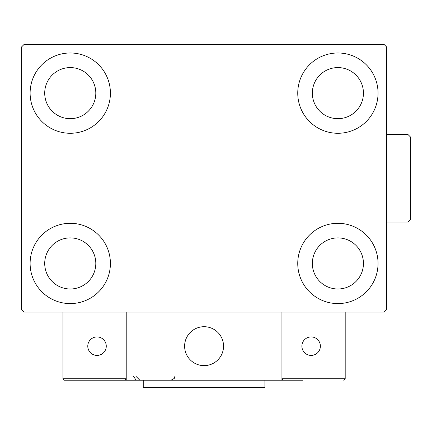 <?xml version="1.0" encoding="UTF-8"?>
<svg xmlns="http://www.w3.org/2000/svg" width="432" height="432" viewBox="0 0 432 432"><rect width="100%" height="100%" fill="white"/><g stroke="black" fill="none" stroke-linecap="round" stroke-linejoin="round"><path stroke-width="0.65" d="M30.116 263.444A40.144 40.144 0 0 1 70.259 223.301A40.144 40.144 0 0 1 110.408 263.444A40.144 40.144 0 0 1 70.259 303.588A40.144 40.144 0 0 1 30.116 263.444M297.751 93.134A40.144 40.144 0 0 1 337.894 52.985A40.144 40.144 0 0 1 378.043 93.134A40.144 40.144 0 0 1 337.894 133.277A40.144 40.144 0 0 1 297.751 93.134M297.751 263.444A40.144 40.144 0 0 1 337.894 223.301A40.144 40.144 0 0 1 378.043 263.444A40.144 40.144 0 0 1 337.894 303.588A40.144 40.144 0 0 1 297.751 263.444M30.116 93.134A40.144 40.144 0 0 1 70.259 52.985A40.144 40.144 0 0 1 110.408 93.134A40.144 40.144 0 0 1 70.259 133.277A40.144 40.144 0 0 1 30.116 93.134M44.712 93.134A25.547 25.547 0 0 1 70.259 67.586A25.547 25.547 0 0 1 95.807 93.134A25.547 25.547 0 0 1 70.259 118.676A25.547 25.547 0 0 1 44.712 93.134M312.347 263.444A25.547 25.547 0 0 1 337.894 237.897A25.547 25.547 0 0 1 363.442 263.444A25.547 25.547 0 0 1 337.894 288.992A25.547 25.547 0 0 1 312.347 263.444M312.347 93.134A25.547 25.547 0 0 1 337.894 67.586A25.547 25.547 0 0 1 363.442 93.134A25.547 25.547 0 0 1 337.894 118.676A25.547 25.547 0 0 1 312.347 93.134M44.712 263.444A25.547 25.547 0 0 1 70.259 237.897A25.547 25.547 0 0 1 95.807 263.444A25.547 25.547 0 0 1 70.259 288.992A25.547 25.547 0 0 1 44.712 263.444M384.124 44.469L24.035 44.469L21.6 46.904L21.6 309.674L24.035 312.104L384.124 312.104L386.554 309.674L386.554 46.904L384.124 44.469M184.615 346.167A19.467 19.467 0 0 1 204.077 326.705A19.467 19.467 0 0 1 223.544 346.167A19.467 19.467 0 0 1 204.077 365.634A19.467 19.467 0 0 1 184.615 346.167M302.859 380.23L126.22 380.23L126.22 312.104L281.934 312.104L281.934 380.23L295.558 380.23M207.382 365.348A19.467 19.467 0 0 0 223.258 342.862A19.467 19.467 0 0 0 200.772 326.986A19.467 19.467 0 0 0 184.896 349.472A19.467 19.467 0 0 0 207.382 365.348M345.195 378.772L345.195 312.104L281.934 312.104L281.934 378.772L345.195 378.772L343.737 380.23L345.195 378.772M283.397 380.23L281.934 378.772L283.397 380.23M126.22 380.23L64.422 380.23L62.964 378.772L62.964 312.104M126.22 378.772L124.762 380.23L126.22 378.772L62.964 378.772L64.422 380.23M301.887 346.167A9.245 9.245 0 0 0 311.132 355.412A9.245 9.245 0 0 0 320.377 346.167A9.245 9.245 0 0 0 311.132 336.922A9.245 9.245 0 0 0 301.887 346.167M97.022 355.412A9.245 9.245 0 0 0 106.272 346.167A9.245 9.245 0 0 0 97.022 336.922A9.245 9.245 0 0 0 87.777 346.167A9.245 9.245 0 0 0 97.022 355.412M264.902 380.23L264.902 387.531L143.251 387.531L143.251 380.23M407.965 134.492L410.4 136.928L410.4 219.65L407.965 222.08L407.965 134.492L386.554 134.492M133.52 376.337L135.95 379.944M135.95 376.337L139.844 380.23M174.879 376.337L174.258 378.448L170.991 380.23M407.965 222.08L386.554 222.08"/></g></svg>
